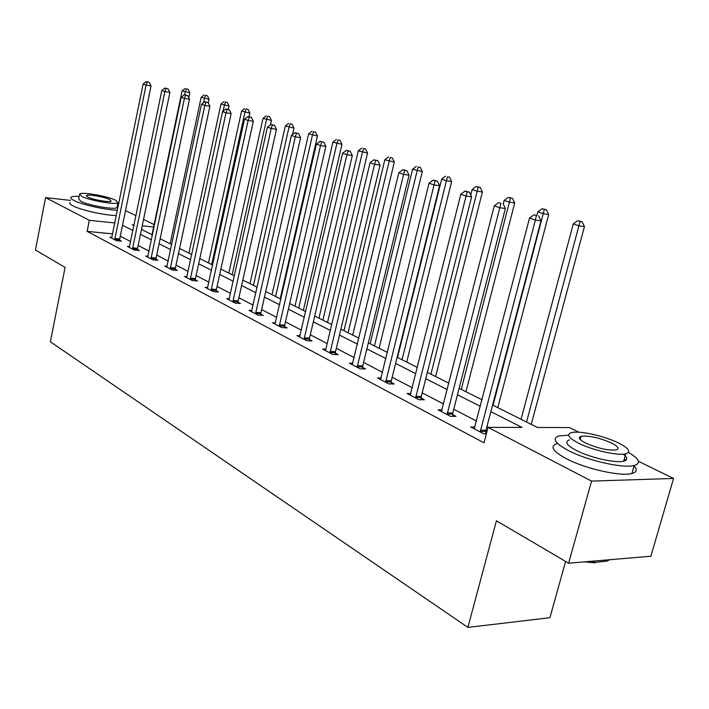 <?xml version="1.0" encoding="UTF-8"?>
<svg xmlns="http://www.w3.org/2000/svg" width="709" height="709" viewBox="0 0 709 709"><rect width="100%" height="100%" fill="white"/><g stroke="black" fill="none" stroke-linecap="round" stroke-linejoin="round"><path stroke-width="1.06" d="M565.622 561.431L549.9 617.716L467.896 627.394L50.366 341.791L65.086 267.399L35.45 249.993L45.58 197.607L70.537 200.408M125.511 210.608L135.986 215.731M143.546 219.427L154.119 224.593M492.578 405.043L537.44 427.483L569.424 427.562L578.952 432.215M638.446 461.293L673.55 478.451L591.581 481.101L488.076 427.359L522.054 427.438L490.841 411.645M591.581 481.101L568.609 563.185L650.88 556.237L673.55 478.451M112.625 233.873L87.127 231.364L484.008 442.824L488.076 427.359M488.643 427.359L486.95 426.481M476.545 421.084L453.733 409.244M443.612 403.988L422.183 392.866M412.328 387.752L392.166 377.285M382.568 372.305L363.584 362.45M354.216 357.593L336.323 348.305M327.186 343.564L310.303 334.799M301.387 330.172L285.443 321.895M276.732 317.375L261.656 309.558M253.14 305.136L238.88 297.736M230.558 293.411L217.06 286.409M208.916 282.182L196.118 275.544M188.151 271.405L176.027 265.113M168.219 261.063L156.716 255.089M149.067 251.119L138.149 245.456M130.651 241.565L120.282 236.186M111.898 237.364L109.806 237.161L116.498 240.679L121.443 241.149L119.617 240.2M129.596 246.626L127.416 246.422L134.364 250.082L139.363 250.534L137.466 249.541M147.986 256.25L145.708 256.046L152.94 259.849L157.983 260.283L156.015 259.255M167.111 266.256L164.736 266.052L172.252 270.005L177.347 270.43L175.3 269.358M187.008 276.661L184.535 276.466L192.361 280.587L197.51 280.986L195.374 279.869M207.746 287.508L205.149 287.313L213.312 291.603L218.505 291.984L216.289 290.823M229.353 298.808L226.65 298.613L235.158 303.089L240.404 303.452L238.091 302.238M251.908 310.595L249.072 310.409L257.952 315.08L263.252 315.416L260.832 314.149M275.464 322.905L272.486 322.728L281.774 327.611L287.11 327.912L284.584 326.592M300.084 335.765L296.965 335.596L306.669 340.71L312.066 340.976L309.425 339.593M325.298 350.503L325.848 349.227L322.568 349.067L332.734 354.42L338.175 354.651L335.41 353.206M352.843 363.309L349.395 363.176L360.048 368.777L365.534 368.972L362.636 367.457M381.15 378.083L377.516 377.968L388.7 383.853L394.222 384.003L391.182 382.408M410.865 393.584L407.037 393.495L418.789 399.672L424.354 399.779L421.155 398.103M442.115 409.864L438.065 409.82L450.428 416.316L456.029 416.369L452.661 414.605M475.003 427.004L470.723 426.986L483.742 433.837L486.365 433.837M486.737 432.446L485.833 431.976M568.609 563.185L496.433 520.787L467.896 627.394M87.127 231.364L89.334 220.322L45.58 197.607M114.84 222.972L89.334 220.322M480.392 406.363L457.465 394.753M447.29 389.613L425.754 378.712M415.855 373.705L395.595 363.451M385.944 358.568L366.872 348.917M357.46 344.157L339.487 335.056M330.305 330.412L313.343 321.833M304.383 317.295L288.368 309.195M279.621 304.764L264.475 297.098M255.931 292.773L241.609 285.532M233.243 281.296L219.684 274.436M211.512 270.297L198.662 263.801M190.659 259.751L178.482 253.583M170.647 249.621L159.091 243.772M151.416 239.89L140.453 234.342M132.929 230.531L122.515 225.267M134.081 224.966L132.246 224.771L133.939 225.622M141.481 229.397L152.462 234.892M160.154 238.738L171.729 244.525M179.581 248.451L191.776 254.558M199.796 258.572L212.665 265.006M220.862 269.11L234.44 275.898M242.815 280.09L257.163 287.269M265.733 291.559L280.906 299.145M289.671 303.532L305.721 311.561M314.699 316.054L331.697 324.554M340.896 329.153L358.905 338.166M368.334 342.881L387.451 352.444M397.12 357.283L417.424 367.439M427.341 372.402L448.93 383.206M459.122 388.302L482.102 399.796M153.623 226.986L142.225 225.808M114.769 238.499L119.706 238.968L151.035 85.931L146.072 85.062L114.681 239.731M147.295 82.014L149.28 82.359L146.116 81.606L147.295 82.014L146.072 85.062L143.129 84.043L111.605 238.109M119.706 238.968L119.617 240.98M151.035 85.931L149.28 82.359M146.116 81.606L143.129 84.043M188.789 97.798L189.861 92.719L182.08 90.867L152.018 234.661M184.491 94.758L186.237 88.891L188.142 89.228L186.237 88.891M182.08 90.867L185.031 88.483M188.142 89.228L189.861 92.719M118.571 204.662L117.632 204.298M79.169 196.34C74.888 196.145 72.221 196.428 71.166 197.173C70.235 197.953 71.166 199.061 73.966 200.496C81.748 204.653 105.774 210.015 117.446 210.21M70.129 202.455C69.19 203.253 70.12 204.387 72.912 205.84C80.675 210.041 104.684 215.394 116.356 215.536M117.136 206.771L116.958 207.622C114.84 210.024 88.368 205.397 80.72 201.259L78.672 198.839L79.479 194.771M115.727 200.275C107.803 196.189 81.819 191.625 79.638 193.974L81.695 196.358C89.352 200.452 115.842 205.105 117.951 202.765L115.727 200.275M87.827 197.067C92.79 199.699 109.806 202.685 111.171 201.179L109.762 199.583C104.684 196.951 87.881 194 86.48 195.516L87.827 197.067M568.698 435.202L558.922 435.902C551.744 438.428 554.934 443.338 568.503 450.632C587.469 460.558 623.211 468.64 634.201 465.503C641.353 463.269 639.438 458.909 628.466 452.422M556.795 443.692C549.599 446.307 552.763 451.296 566.287 458.67C585.2 468.702 620.898 476.767 631.914 473.523C636.983 472.132 637.613 469.491 633.793 465.6M623.246 454.159C627.74 457.642 627.882 459.973 623.69 461.16C615.829 463.429 590.234 457.677 576.479 450.534C566.58 445.252 564.249 441.689 569.495 439.855M618.275 442.868C604.006 435.805 579.102 430.363 571.481 432.65C566.243 434.431 568.591 437.932 578.517 443.16C592.307 450.233 617.929 456.002 625.772 453.804C631.391 451.908 628.892 448.265 618.275 442.868M585.74 443.107C597.829 448.372 607.967 450.64 616.139 449.914C619.71 448.708 618.115 446.378 611.362 442.921C599.185 437.701 589.117 435.486 581.15 436.283C577.738 437.444 579.262 439.722 585.74 443.107M587.309 561.608L595.888 562.326L606.931 561.103L609.669 559.72M595.888 562.326L594.984 562.831L584.597 561.838M626.065 460.097L624.274 459.104M132.574 247.831L137.555 248.292L169.894 92.454L164.878 91.585L132.477 249.089M166.092 88.465L168.104 88.82L164.869 88.049L166.092 88.465L164.878 91.585L161.812 90.522L129.277 247.406M137.555 248.292L137.466 250.366M169.894 92.454L168.104 88.82M164.869 88.049L161.812 90.522M151.07 257.535L156.104 257.979L189.498 99.233L184.437 98.374L150.982 258.82M185.652 95.174L187.672 95.529L184.375 94.74L185.652 95.174L184.437 98.374L181.247 97.266L147.649 257.066M156.104 257.979L156.015 260.114M189.498 99.233L187.672 95.529M184.375 94.74L181.247 97.266M208.286 102.982L209.084 99.242L201.143 97.346L170.133 243.728M203.341 102.787L205.415 95.343L207.338 95.68L205.415 95.343M201.143 97.346L204.157 94.926M207.338 95.68L209.084 99.242M228.316 109.461L229.051 106.022L220.951 104.09L188.94 253.14M222.883 111.322L225.338 102.052L227.279 102.388L225.338 102.052M220.951 104.09L224.035 101.617M227.279 102.388L229.051 106.022M170.311 267.63L175.398 268.055L209.908 106.297L204.795 105.428L170.213 268.933M206.009 102.167L208.056 102.513L204.679 101.706L206.009 102.167L204.795 105.428L201.48 104.276L166.757 267.116M175.398 268.055L175.309 270.262M209.908 106.297L208.056 102.513M204.679 101.706L201.48 104.276M190.331 278.132L195.471 278.54L231.161 113.653L226.003 112.784L190.242 279.47M227.217 109.443L229.282 109.789L225.834 108.964L227.217 109.443L226.003 112.784L222.546 111.588L186.635 277.573M195.471 278.54L195.383 280.817M231.161 113.653L229.282 109.789M225.834 108.964L222.546 111.588M211.193 289.077L216.387 289.467L253.335 121.319L248.123 120.459L211.096 290.442M249.329 117.029L251.411 117.384L247.884 116.533L249.329 117.029L248.123 120.459L244.516 119.209L207.338 288.466M216.387 289.467L216.298 291.824M253.335 121.319L251.411 117.384M247.884 116.533L244.516 119.209M249.027 116.728L249.834 113.068L241.556 111.091L208.481 262.915M211.69 264.519L244.933 112.244L246.067 109.035L248.026 109.372L246.067 109.035M241.556 111.091L244.711 108.574M248.026 109.372L249.834 113.068M270.492 124.749L271.45 120.406L262.995 118.385L228.812 273.08M232.144 274.755L266.513 119.582L267.639 116.294L269.615 116.63L267.639 116.294M262.995 118.385L266.229 115.824M269.615 116.63L271.45 120.406M292.507 134.577L293.978 128.054L285.328 125.98L249.967 283.671M253.441 285.408L288.988 127.221L290.114 123.862L292.108 124.199L290.114 123.862M285.328 125.98L288.643 123.366M292.108 124.199L293.978 128.054M280.188 298.79L317.464 136.022L308.61 133.895L271.999 294.687M275.615 296.504L312.43 135.197L313.546 131.75L315.558 132.087L313.546 131.75M308.61 133.895L312.013 131.236M315.558 132.087L317.464 136.022M303.346 310.374L341.96 144.335L332.902 142.163L294.971 306.182M298.746 308.069L336.899 143.519L337.998 139.983L340.028 140.32L337.998 139.983M332.902 142.163L336.403 139.451M340.028 140.32L341.96 144.335M327.505 322.453L367.554 153.02L358.284 150.787L318.935 318.173M322.879 320.14L362.45 152.205L363.54 148.589L365.578 148.917L363.54 148.589M358.284 150.787L361.874 148.021M365.578 148.917L367.554 153.02M352.736 335.082L394.31 162.095L384.81 159.809L343.971 330.695M348.084 332.751L389.17 161.297L390.242 157.575L392.299 157.903L390.242 157.575M384.81 159.809L388.497 156.99M392.299 157.903L394.31 162.095M379.111 348.279L422.316 171.596L412.567 169.256L370.133 343.785M374.441 345.939L417.14 170.807L418.195 166.987L420.26 167.306L418.195 166.987M412.567 169.256L416.36 166.367M420.26 167.306L422.316 171.596M406.709 362.086L451.651 181.548L446.44 180.768L441.654 179.147L397.519 357.487M402.021 359.738L446.44 180.768L447.476 176.842L449.559 177.161L447.476 176.842M441.654 179.147L445.553 176.195M449.559 177.161L451.651 181.548M435.618 376.55L482.412 191.988L477.175 191.226L472.15 189.516L470.758 195.019M430.921 374.192L478.185 187.185L480.285 187.495L476.173 186.502L478.185 187.185M472.15 189.516L476.173 186.502M480.285 187.495L482.412 191.988M465.946 391.714L514.716 202.951L509.452 202.198L504.179 200.408L503.248 204.006M461.24 389.365L510.436 198.041L512.545 198.343L508.326 197.332L510.436 198.041M504.179 200.408L508.326 197.332M512.545 198.343L514.716 202.951M497.78 407.64L548.677 214.472L543.395 213.746L537.839 211.858L536.943 215.279M493.065 405.282L544.344 209.456L546.462 209.758L542.119 208.712L544.344 209.456M537.839 211.858L542.119 208.712M546.462 209.758L548.677 214.472M232.951 300.492L238.189 300.855L276.457 129.322L271.201 128.462L232.844 301.874M272.398 124.952L274.507 125.298L270.891 124.43L272.398 124.952L271.201 128.462L267.435 127.159L228.927 299.818M238.189 300.855L238.091 303.292M276.457 129.322L274.507 125.298M270.891 124.43L267.435 127.159M255.648 312.394L260.93 312.731L300.616 137.679L295.316 136.828L255.541 313.812M296.504 133.221L298.622 133.567L294.926 132.68L296.504 133.221L295.316 136.828L291.381 135.463L251.456 311.668M260.93 312.731L260.841 315.266M300.616 137.679L298.622 133.567M294.926 132.68L291.381 135.463M279.355 324.837L284.69 325.139L325.874 146.417L320.53 145.567L279.249 326.282M321.709 141.871L323.845 142.217L320.06 141.304L321.709 141.871L320.53 145.567L316.409 144.14L274.977 324.04M284.69 325.139L284.601 327.771M325.874 146.417L323.845 142.217M320.06 141.304L316.409 144.14M304.143 337.839L309.532 338.113L352.311 155.563L346.923 154.722L304.037 339.319M348.084 150.928L350.237 151.265L346.355 150.335L348.084 150.928L346.923 154.722L342.607 153.224L299.561 336.97M309.532 338.113L309.434 340.843M352.311 155.563L350.237 151.265M346.355 150.335L342.607 153.224M330.084 351.442L335.517 351.691L380.006 165.144L374.574 164.311L329.977 352.967M375.717 160.411L377.897 160.748L373.909 159.791L375.717 160.411L374.574 164.311L370.054 162.742L325.848 349.227M335.517 351.691L335.428 354.535M380.006 165.144L377.897 160.748M373.909 159.791L370.054 162.742M357.265 365.702L362.742 365.906L409.058 175.194L403.581 174.379L357.159 367.262M404.706 170.355L406.895 170.692L402.809 169.708L404.706 170.355L403.581 174.379L398.83 172.73L352.249 364.674M362.742 365.906L362.654 368.875M409.058 175.194L406.895 170.692M402.809 169.708L398.83 172.73M385.776 380.662L391.297 380.822L439.553 185.74L434.041 184.943L385.661 382.248M435.149 180.804L437.356 181.132L433.155 180.121L435.149 180.804L434.041 184.943L429.06 183.214L380.511 379.545M391.297 380.822L391.208 383.915M439.553 185.74L437.356 181.132M433.155 180.121L429.06 183.214M415.713 396.366L421.27 396.482L471.627 196.836L466.079 196.047L415.598 397.997M467.16 191.793L469.376 192.112L465.06 191.067L467.16 191.793L466.079 196.047L460.832 194.231L410.183 395.152M421.27 396.482L421.19 399.716M471.627 196.836L469.376 192.112M465.06 191.067L460.832 194.231M447.184 412.877L452.785 412.939L505.384 208.517L499.801 207.746L447.069 414.552M500.855 203.359L498.64 202.597L500.855 203.359L499.801 207.746L494.279 205.832L441.379 411.557M452.785 412.939L452.705 416.334M505.384 208.517L503.089 203.669M498.64 202.597L494.279 205.832M480.321 430.257L485.957 430.266L540.967 220.827L535.366 220.082L480.197 431.976M536.385 215.545L534.045 214.747L536.385 215.545L535.366 220.082L529.534 218.062L474.206 428.821M485.957 430.266L485.878 433.837M540.967 220.827L538.618 215.855M534.045 214.747L529.534 218.062M531.245 424.381L584.429 226.605L579.129 225.896L573.28 223.902L521.053 419.285M526.539 422.032L580.042 221.474L582.16 221.766L577.702 220.685L580.042 221.474M573.28 223.902L577.702 220.685M582.16 221.766L584.429 226.605M114.681 239.367L119.617 239.837M132.477 248.717L137.466 249.178M150.973 258.439L156.015 258.882M170.213 268.551L175.3 268.977M190.234 279.08L195.374 279.479M211.096 290.043L216.289 290.424M232.844 301.467L238.082 301.83M255.541 313.396L260.832 313.733M279.249 325.856L284.584 326.167M304.028 338.884L309.416 339.159M329.969 352.515L335.401 352.754M357.15 366.801L362.627 366.996M385.652 381.779L391.173 381.938M415.589 397.51L421.146 397.625M447.06 414.056L452.652 414.109M480.188 431.462L485.816 431.471M86.383 196.03L86.48 195.516M116.958 207.622L117.951 202.765M607.267 559.924L606.931 561.103M580.254 439.527L581.15 436.283M623.69 461.16L625.772 453.804M634.201 465.503L631.914 473.523"/></g></svg>
